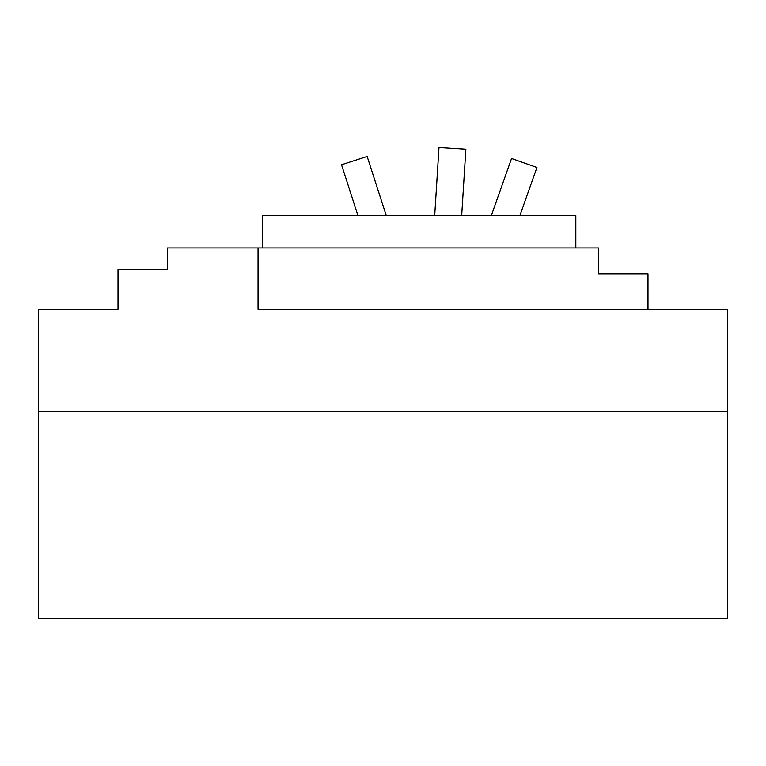 <?xml version="1.0" encoding="UTF-8"?>
<svg xmlns="http://www.w3.org/2000/svg" width="766" height="766" viewBox="0 0 766 766"><rect width="100%" height="100%" fill="white"/><g stroke="black" fill="none" stroke-linecap="round" stroke-linejoin="round"><path stroke-width="1.15" d="M491.303 215.658L511.544 158.505L536.928 167.486L519.875 215.658M434.695 215.658L438.985 147.474L465.862 149.169L461.678 215.658M357.961 215.658L341.521 164.757L367.153 156.484L386.265 215.658M727.7 411.38L38.3 411.38L38.3 618.526L727.7 618.526L727.7 411.38M38.405 411.38L38.405 309.378L118.012 309.378L118.012 269.517L167.562 269.517L167.562 247.973L598.438 247.973L598.438 273.826L647.988 273.826L647.988 309.378L258.046 309.378L258.046 247.973M727.595 411.38L727.595 309.378L647.988 309.378M575.821 247.973L575.821 215.658L262.355 215.658L262.355 247.973"/></g></svg>
